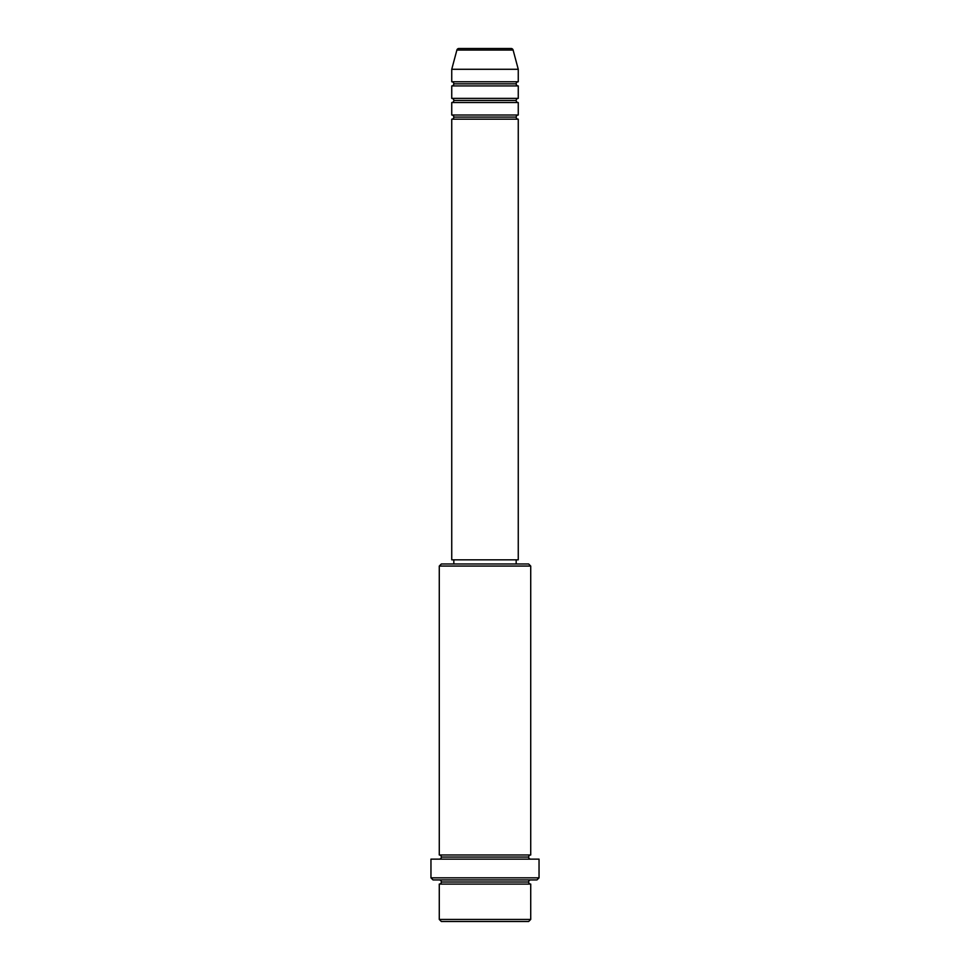 <?xml version="1.0" encoding="UTF-8"?>
<svg xmlns="http://www.w3.org/2000/svg" width="970" height="970" viewBox="0 0 970 970"><rect width="100%" height="100%" fill="white"/><g stroke="black" fill="none" stroke-linecap="round" stroke-linejoin="round"><path stroke-width="1.45" d="M511.093 48.5L458.907 48.5A2.073 2.073 0 0 0 456.894 50.04L513.106 50.04A2.073 2.073 0 0 0 511.093 48.5L458.907 48.5A2.073 2.073 0 0 0 456.894 50.04L451.741 69.282L518.259 69.282L513.106 50.04L456.894 50.04L451.741 69.282L451.741 81.759A2.073 2.073 0 0 1 453.827 83.832A2.073 2.073 0 0 1 451.741 85.918L451.741 98.382A2.073 2.073 0 0 1 453.827 100.468A2.073 2.073 0 0 1 451.741 102.541L451.741 115.018A2.073 2.073 0 0 1 453.827 117.091A2.073 2.073 0 0 1 451.741 119.177L451.741 559.823L518.259 559.823L518.259 119.177A2.073 2.073 0 0 1 516.173 117.091A2.073 2.073 0 0 1 518.259 115.018L518.259 102.541A2.073 2.073 0 0 1 516.173 100.468A2.073 2.073 0 0 1 518.259 98.382L518.259 85.918A2.073 2.073 0 0 1 516.173 83.832A2.073 2.073 0 0 1 518.259 81.759L518.259 69.282L451.741 69.282L451.741 81.759L518.259 81.759A2.073 2.073 0 0 0 516.173 83.832L453.827 83.832A2.073 2.073 0 0 0 451.741 81.759L518.259 81.759L518.259 69.282L513.106 50.04A2.073 2.073 0 0 0 511.093 48.5M439.277 919.427L441.35 921.5L528.65 921.5L530.723 919.427L439.277 919.427L530.723 919.427L530.723 884.082A2.073 2.073 0 0 1 528.65 882.009A2.073 2.073 0 0 1 530.723 879.923A2.073 2.073 0 0 0 528.65 882.009L441.35 882.009A2.073 2.073 0 0 1 439.277 884.082L439.277 919.427L439.277 884.082A2.073 2.073 0 0 0 441.35 882.009A2.073 2.073 0 0 0 439.277 879.923A2.073 2.073 0 0 1 441.35 882.009L528.65 882.009A2.073 2.073 0 0 0 530.723 884.082L439.277 884.082L530.723 884.082L530.723 919.427L528.65 921.5L441.35 921.5L439.277 919.427M530.723 566.068L528.65 563.982L441.35 563.982L439.277 566.068L530.723 566.068L439.277 566.068L439.277 854.982A2.073 2.073 0 0 1 441.35 857.068A2.073 2.073 0 0 1 439.277 859.141A2.073 2.073 0 0 0 441.35 857.068L528.65 857.068A2.073 2.073 0 0 1 530.723 854.982L530.723 566.068L530.723 854.982A2.073 2.073 0 0 0 528.65 857.068A2.073 2.073 0 0 0 530.723 859.141A2.073 2.073 0 0 1 528.65 857.068L441.35 857.068A2.073 2.073 0 0 0 439.277 854.982L530.723 854.982L439.277 854.982L439.277 566.068L441.35 563.982L528.65 563.982L530.723 566.068M430.959 877.85L433.032 879.923L536.968 879.923L539.041 877.85L430.959 877.85L539.041 877.85L539.041 859.141L430.959 859.141L430.959 877.85L430.959 859.141L539.041 859.141L539.041 877.85L536.968 879.923L433.032 879.923L430.959 877.85M451.741 115.018L518.259 115.018A2.073 2.073 0 0 0 516.173 117.091L453.827 117.091A2.073 2.073 0 0 0 451.741 115.018L451.741 102.541A2.073 2.073 0 0 0 453.827 100.468A2.073 2.073 0 0 0 451.741 98.382L518.259 98.382A2.073 2.073 0 0 0 516.173 100.468L453.827 100.468L516.173 100.468A2.073 2.073 0 0 0 518.259 102.541L451.741 102.541L518.259 102.541L518.259 115.018L451.741 115.018M518.259 119.177L451.741 119.177A2.073 2.073 0 0 0 453.827 117.091L516.173 117.091A2.073 2.073 0 0 0 518.259 119.177L518.259 559.823L451.741 559.823L451.741 119.177L518.259 119.177M516.173 563.982L516.173 559.823L516.173 563.982M453.827 559.823L453.827 563.982L453.827 559.823M518.259 85.918L451.741 85.918A2.073 2.073 0 0 0 453.827 83.832L516.173 83.832A2.073 2.073 0 0 0 518.259 85.918L518.259 98.382L451.741 98.382L451.741 85.918L518.259 85.918"/></g></svg>
